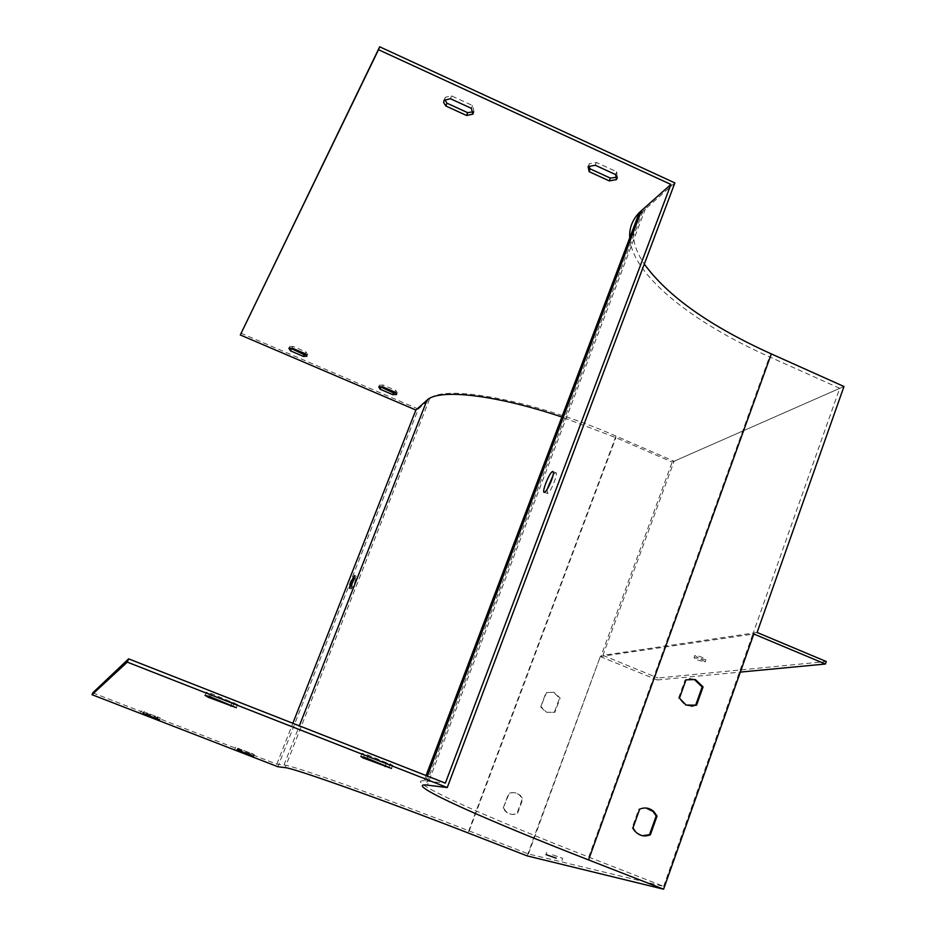 <?xml version="1.0" encoding="UTF-8"?>
<svg xmlns="http://www.w3.org/2000/svg" width="936" height="936" viewBox="0 0 936 936"><rect width="100%" height="100%" fill="white"/><g stroke="black" fill="none" stroke-linecap="round" stroke-linejoin="round"><path stroke-width="0.7" stroke-dasharray="4.68 3.51" d="M674.868 182.906L642.997 211.162C629.928 225.763 630.361 243.407 644.307 264.057M547.045 489.505L547.595 493.447C551.035 492.196 559.178 470.913 555.528 472.738L553.036 475.488M92.781 692.815L276.787 764.174L283.982 764.993C291.389 764.923 382.157 797.027 469.205 830.946L528.43 853.96L663.647 886.357L588.744 857.095C484.099 816.321 401.989 779.489 424.078 780.776L445.36 783.128M753.796 634L752.825 634.14L839.732 388.323L672.188 462.068L615.888 437.674L561.857 417.011M528.43 853.96L600.28 656.545L527.144 855.878M663.647 886.357L752.825 634.14L600.889 656.452L672.188 462.068M629.741 237.802C632.128 274.81 691.423 322.101 769.474 356.85L839.732 388.323M540.715 706.879L546.027 692.582L553.504 692.336L559.564 698.069L554.299 712.366L545.98 712.284L540.715 706.879L546.565 692.535L554.065 692.289L560.126 698.022L554.849 712.331L546.53 712.261L541.265 706.844M503.217 808.072L508.611 793.506C512.706 791.868 516.45 792.488 519.819 795.366L522.335 798.911L516.965 813.466C512.53 815.209 508.587 814.402 505.159 811.044L503.217 808.072L509.125 793.564C513.22 791.926 516.965 792.546 520.346 795.424L522.861 798.981L517.479 813.548C513.045 815.291 509.102 814.484 505.662 811.126L503.72 808.154M600.28 656.545L657.318 679.981L658.031 678.015L826.254 661.518M757.095 632.479L602.913 655.352L674.084 461.261L615.982 436.082C534.585 400.245 442.892 383.467 429.507 399.181L418.322 409.032L277.887 766.736M602.913 655.352L658.031 678.015M351.339 588.978L351.316 588.99C351.702 585.222 353.375 580.975 356.359 576.26C356.008 579.934 354.334 584.169 351.339 588.978M276.787 764.174L292.851 723.294M418.322 409.032L241.02 333.216M473.429 111.782L473.979 111.326L472.505 105.511L451.561 95.882L445.36 97.25L444.787 99.614M617.116 177.173L616.719 171.779L596.372 162.431L589.224 163.8L588.65 166.175M396.185 393.143L397.262 392.781L395.916 390.499L383.163 385.035L379.443 385.164L379.829 386.568M306.481 354.838L307.57 354.475L305.955 351.948L292.98 346.39L289.587 346.554L289.961 347.97M674.084 461.261L843.98 386.498M552.568 854.814L562.723 858.37L552.568 854.814M209.676 694.208L206.306 692.16L211.676 693.681L237.569 704.551L209.676 694.208L208.822 696.337M364.513 754.919L362.033 753.293L368.339 755.118L392.687 765.309L364.513 754.919L363.659 757.13M237.639 748.238L254.323 754.486L237.639 748.238L237.03 749.771M143.688 711.805L160.302 718.029L143.688 711.805L143.079 713.314M691.622 706.27L685.222 705.112L678.553 698.197L685.093 679.945L689.469 678.881M642.541 835.731L634.608 831.554L632.139 827.763L638.832 809.067L646.051 808.025M157.213 717.046L156.604 718.544M158.02 716.894L157.26 718.789M144.413 711.617L143.629 713.513M292.98 346.39L292.254 348.169M305.955 351.948L305.23 353.726M250.918 753.398L250.321 754.884M252.392 753.503L251.644 755.387M239.019 748.32L238.27 750.204M383.163 385.035L382.461 386.802M395.916 390.499L395.214 392.266M386.264 763.437L385.492 765.461M390.335 763.741L389.13 766.888M368.339 755.118L367.134 758.265M596.372 162.431L595.284 165.251M616.719 171.779L615.642 174.599M232.081 702.995L231.262 705.03M234.351 702.573L233.076 705.744M211.676 693.681L210.401 696.864M451.561 95.882L450.427 98.725M472.505 105.511L471.37 108.342M657.318 679.981L740.329 672.095M697.589 660.079L705.124 661.963C702.772 659.775 699.075 658.359 694.021 657.715L697.589 660.079M698.385 657.879L694.816 655.504C699.871 656.136 703.568 657.552 705.908 659.751L698.385 657.879M632.97 827.88L632.139 827.763M639.674 809.16L638.832 809.067M679.442 698.139L678.553 698.197M685.994 679.864L685.093 679.945M645.395 208.88L427.389 785.105M425.587 780.905L427.413 776.084M615.982 436.082L467.977 832.9M429.507 399.181L285.117 767.625M469.205 830.946L615.888 437.674M283.982 764.993L299.333 725.833M588.744 857.095L769.474 356.85M642.997 211.162L425.833 784.953M424.078 780.776L426.055 775.558M160.302 718.029L159.553 719.866M141.359 710.646L140.599 712.542M289.587 346.554L288.873 348.321M307.57 354.475L307.008 355.867M254.323 754.486L253.597 756.311M235.65 747.244L234.901 749.128M379.443 385.164L378.752 386.919M397.262 392.781L396.712 394.15M392.687 765.309L391.587 768.187M362.033 753.293L360.828 756.428M589.224 163.8L588.136 166.596M617.608 176.764L617.21 177.817M237.569 704.551L236.399 707.476M206.306 692.16L205.042 695.331M445.36 97.25L444.226 100.082M473.979 111.326L473.511 112.495M349.502 588.253L351.316 588.99M354.709 575.582L356.359 576.26M705.124 661.963L705.908 659.751M694.021 657.715L694.816 655.504M546.835 852.275L545.992 854.591M562.723 858.37L561.916 860.605M635.439 831.694L634.608 831.554M686.111 705.065L685.222 705.112M544.577 492.254L547.49 493.483M553.316 471.802L555.528 472.738"/><path stroke-width="1.4" d="M292.851 723.294L415.9 410.026L240.295 334.959L379.688 46.8L674.868 182.906L447.256 787.55L425.833 784.953C404.071 783.444 485.105 819.632 588.557 859.915L663.589 889.2L753.796 634L825.388 664.022L826.254 661.518L757.095 632.479L843.98 386.498L771.322 353.913L588.557 859.915M553.036 475.488L547.045 489.505M663.589 889.2L527.144 855.878L467.977 832.9C382.075 799.461 292.512 767.684 285.117 767.625L277.887 766.736L92.02 694.688L127.284 662.115L128.618 658.85L445.36 783.128L670.913 184.439L639.3 212.566C632.291 219.913 629.097 228.326 629.741 237.802M551.491 480.39C553.621 474.412 553.995 471.451 552.614 471.498C549.303 472.329 540.891 494.021 544.577 492.254L544.682 492.207C546.659 490.721 548.929 486.779 551.491 480.39M450.427 98.725L443.992 100.374L443.699 102.632L445.828 105.979L466.537 115.479L472.855 114.145L471.37 108.342L450.427 98.725M595.284 165.251L588.136 166.596L589.13 171.662L609.277 180.894L616.543 179.56L615.642 174.599L595.284 165.251M382.461 386.802L378.752 386.919L380.133 389.224L392.804 394.653L396.56 394.536L395.214 392.266L382.461 386.802M292.254 348.169L288.873 348.321L290.534 350.871L303.428 356.394L306.856 356.242L305.23 353.726L292.254 348.169M240.295 334.959L378.507 49.702L670.913 184.439M415.9 410.026L427.015 400.187C438.586 388.44 495.144 394.524 561.857 417.011M127.284 662.115L447.256 787.55M379.688 46.8L378.507 49.702M644.307 264.057C667.742 296.279 710.085 326.231 771.322 353.913M703.076 686.907L696.571 705.171L686.111 705.065L679.442 698.139L685.994 679.864L695.401 679.559L703.076 686.907L702.164 686.977L695.659 705.217L691.622 706.27M657.037 816.063L650.38 834.772C644.787 837.018 639.814 836 635.439 831.694L632.97 827.88L639.674 809.16C644.834 807.054 649.549 807.838 653.831 811.524L657.037 816.063L656.183 815.958L649.525 834.631L642.541 835.731M92.02 694.688L92.781 692.815L128.618 658.85M444.787 99.614L446.952 103.171L467.661 112.671L473.429 111.782M588.65 166.175L590.207 168.878L610.342 178.109L617.116 177.173M379.829 386.568L393.494 392.898L396.185 393.143M289.961 347.97L304.141 354.627L306.481 354.838M349.526 588.241C352.521 583.432 354.194 579.185 354.545 575.523C351.573 580.238 349.9 584.485 349.502 588.253L349.526 588.241M556.159 858.16L545.992 854.591L556.159 858.16M208.424 697.355L236.317 707.71L210.401 696.864L205.042 695.331L208.424 697.355L208.822 696.337M363.32 758.031L391.494 768.433L367.134 758.265L360.828 756.428L363.32 758.031L363.659 757.13M236.89 750.122L253.574 756.37L237.03 749.771M142.927 713.688L159.529 719.913L143.079 713.314M689.469 678.881L694.5 679.641L702.164 686.977M646.051 808.025L652.977 811.418L656.183 815.958M291.248 349.116L290.534 350.871M304.141 354.627L303.428 356.394M380.835 387.469L380.133 389.224M393.494 392.898L392.804 394.653M385.492 765.461L385.07 766.549M590.207 168.878L589.13 171.662M610.342 178.109L609.277 180.894M231.262 705.03L230.829 706.13M446.952 103.171L445.828 105.979M467.661 112.671L466.537 115.479M740.329 672.095L825.388 664.022M650.38 834.772L649.525 834.631M696.571 705.171L695.659 705.217M427.413 776.084L641.616 210.354M299.333 725.833L427.015 400.187M426.055 775.558L639.3 212.566M617.21 177.817L616.543 179.56M473.511 112.495L472.855 114.145M653.831 811.524L652.977 811.418M695.401 679.559L694.5 679.641M552.614 471.498L553.316 471.802"/></g></svg>

